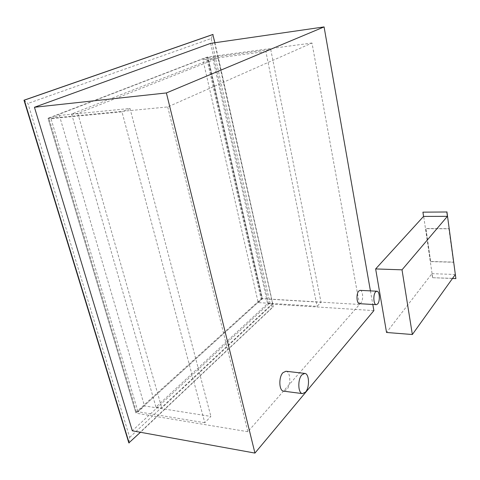 <?xml version="1.0" encoding="UTF-8"?>
<svg xmlns="http://www.w3.org/2000/svg" width="480" height="480" viewBox="0 0 480 480"><rect width="100%" height="100%" fill="white"/><g stroke="black" fill="none" stroke-linecap="round" stroke-linejoin="round"><path stroke-width="0.36" stroke-dasharray="2.4 1.8" d="M360.108 290.364C362.982 290.202 363.612 300.21 360.906 302.958L359.502 303.684M285.936 371.256C290.592 371.364 291.18 385.014 286.746 389.64L283.638 391.164M167.718 106.938L247.866 431.718L359.484 304.47L311.988 43.014L167.718 106.938L48.162 118.488L136.02 413.172L262.206 298.62L207.762 56.994L48.162 118.488M311.988 43.014L207.762 56.994M359.484 304.47L262.206 298.62M247.866 431.718L136.02 413.172M373.89 310.608L268.728 303.888L132.312 430.8M370.422 290.88L372.81 304.476M210.648 43.356L268.728 303.888M272.802 303.894L161.796 408.024L155.964 407.106L267.594 303.564L272.802 303.894L218.424 57.918L77.796 113.4L71.628 114.012L212.886 58.656L218.424 57.918M71.628 114.012L155.964 407.106M212.886 58.656L267.594 303.564M77.796 113.4L161.796 408.024M204.798 422.742L138.024 411.768L144.48 405.9L210.9 416.418L204.798 422.742L121.968 111.846L50.982 118.674L138.024 411.768M50.982 118.674L59.352 115.434L130.002 108.48L210.9 416.418M130.002 108.48L121.968 111.846M59.352 115.434L144.48 405.9M258.198 302.592L262.428 298.752L321.03 302.28L317.124 306.33L258.198 302.592L202.956 59.844L208.158 57.834L262.428 298.752M208.158 57.834L270.732 49.482L265.878 51.522L317.124 306.33M265.878 51.522L202.956 59.844M270.732 49.482L321.03 302.28M452.484 278.478L432.534 277.704L431.94 273.66L386.544 332.478M431.94 273.66L455.334 274.5M430.638 261.618L453.456 262.248L448.896 228.798L425.82 228.684L430.638 261.618L425.934 228.552L449.01 228.66L453.564 262.098L430.752 261.474M456 278.46L432.534 277.704M432.648 277.56L423.042 212.022M24 100.212L27.936 103.452L129.69 437.382L128.844 442.914L273.036 306.756L270.516 305.448L211.194 38.52L27.936 103.452M129.69 437.382L270.516 305.448M135.75 412.5L261.072 298.914L206.496 57.282L48.018 118.284L135.75 412.5L136.602 412.638L261.834 298.956L207.3 57.174L48.924 118.194L136.602 412.638M211.194 38.52L212.802 34.5L273.288 306.768L140.448 432.282M214.902 42.738L273.288 306.768M48.924 118.194L48.018 118.284M207.3 57.174L206.496 57.282M261.834 298.956L261.072 298.914"/><path stroke-width="0.72" d="M377.658 303.942C380.28 301.158 379.674 291.03 376.884 291.204L375.57 291.9C372.912 294.6 373.506 304.866 376.296 304.686L377.658 303.942M376.296 304.686L359.502 303.684C356.628 303.858 356.016 293.718 358.752 291.054L360.108 290.364L376.884 291.204M305.544 392.058C309.87 387.342 309.3 373.506 304.758 373.41L301.854 374.874C297.468 379.41 297.978 393.528 302.52 393.624L305.544 392.058M302.52 393.624L283.638 391.164C278.976 391.05 278.454 377.13 282.954 372.678L285.936 371.256L304.758 373.41M372.81 304.476L373.89 310.608L254.94 453.084L166.392 92.946L34.446 107.262L210.648 43.356L324.078 26.916L370.422 290.88M254.94 453.084L132.312 430.8L34.446 107.262M166.392 92.946L324.078 26.916M447.414 216.336L423.546 216.42L422.922 212.148L446.826 211.992L447.414 216.336L402.018 269.826L375.642 268.932L386.544 332.478L412.35 334.518L455.334 274.5L455.892 278.61L452.484 278.478M375.642 268.932L423.546 216.42M412.35 334.518L402.018 269.826M422.922 212.148L446.826 211.992M446.934 211.86L455.892 278.61M140.448 432.282L128.844 442.914L24 100.212L212.802 34.5L214.902 42.738M129.132 442.968L24.306 100.176L24 100.212M24.306 100.176L213.072 34.458"/></g></svg>
